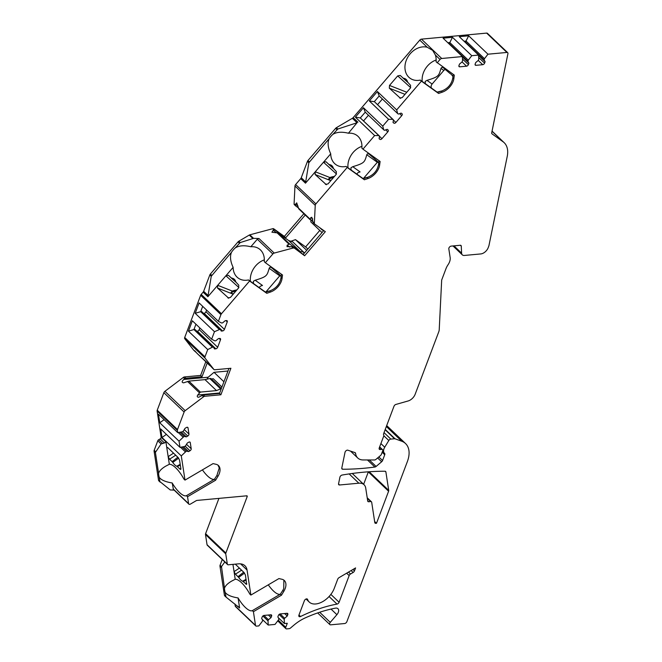 <?xml version="1.0" encoding="UTF-8"?>
<svg xmlns="http://www.w3.org/2000/svg" width="662" height="662" viewBox="0 0 662 662"><rect width="100%" height="100%" fill="white"/><g stroke="black" fill="none" stroke-linecap="round" stroke-linejoin="round"><path stroke-width="0.99" d="M175.703 455.216L169.58 459.213L168.165 456.648L166.841 447.984L167.006 447.305L167.817 447.678L178.144 457.541L179.559 460.123L180.883 468.787L180.751 469.432L179.915 469.077L180.834 468.473M233.19 294.209L217.517 288.036L228.779 298.264M217.517 288.036L217.69 285.314L207.885 296.717L211.252 276.277L231.501 252.272A17.982 14.233 125.6 0 1 235.267 247.886C239.114 245.528 244.303 245.155 250.824 246.761A17.982 14.233 125.6 0 1 259.206 248.887A17.982 14.233 125.6 0 1 264.246 261.639L265.346 262.69L272.818 254.009L257.311 239.214L250.824 246.761M236.905 289.89L234.828 290.32A17.286 10.501 133.7 0 0 232.312 291.065L230.74 292.902L233.413 293.953M235.937 291.015L235.622 291.081A17.286 10.501 133.7 0 0 230.74 292.902M330.793 180.676L315.112 174.503L326.374 184.731M315.112 174.503L315.286 171.772L305.48 183.184L308.856 162.736L329.097 138.73A17.982 14.233 125.6 0 1 332.87 134.345C336.718 131.995 341.898 131.614 348.427 133.227A17.982 14.233 125.6 0 1 356.81 135.354A17.982 14.233 125.6 0 1 361.849 148.106L362.95 149.157L374.642 135.553L378.788 135.569L379.475 136.058L379.111 138.755L379.963 139.368A1.729 1.051 133.7 0 0 381.949 138.672L387.8 131.87A1.729 1.051 133.7 0 0 388.131 130.009A1.729 1.051 133.7 0 0 388.064 129.951L387.204 129.33L384.423 130.306L383.737 129.81L382.735 126.136L388.586 119.325L392.732 119.342L393.418 119.839L393.046 122.528L393.907 123.149A1.729 1.051 133.7 0 0 395.893 122.453L401.735 115.651A1.729 1.051 133.7 0 0 402.074 113.79A1.729 1.051 133.7 0 0 402.008 113.732L401.147 113.111L398.367 114.079L397.68 113.591L396.679 109.917L421.413 81.136L438.592 93.45L442.382 92.126A12.446 7.563 133.7 0 0 453.826 78.803L454.331 75.137L436.059 61.773A17.982 14.233 125.6 0 0 435.364 55.012L432.658 50.362L427.222 47.25L419.766 40.125L353.16 117.621A2.077 1.258 133.7 0 1 352.35 118.299L336.412 127.675L337.827 129.024L357.025 122.768L352.35 118.299M334.5 176.349L332.423 176.787A17.286 10.501 133.7 0 0 329.908 177.532L328.344 179.361L331.008 180.42M333.54 177.474L333.218 177.54A17.286 10.501 133.7 0 0 328.344 179.361M235.275 564.156L244.03 572.514L245.445 575.096L246.636 584.405L242.64 581.203A6.918 2.334 59.5 0 1 238.668 577.413L235.457 574.186L234.05 571.62L232.941 564.372M405.003 94.343L389.322 88.17L400.584 98.398M407.453 81.534L403.613 78.281A6.918 5.47 125.6 0 1 405.732 79.084A6.918 5.47 125.6 0 1 407.585 82.071L410.581 85.324L410.423 88.029L402.215 97.579L399.658 98.034M389.322 88.17L389.496 85.439L397.705 75.898L400.229 75.435L407.627 82.237L402.852 77.942M453.213 74.334L452.816 77.835C451.658 84.264 447.843 88.7 441.364 91.157L437.491 92.399L438.592 93.45M437.086 92.109L442.042 90.893M443.474 67.929L450.011 73.499A9.194 7.282 -54.4 0 1 452.237 75.625L452.998 76.535M443.739 68.136C442.39 67.102 441.48 67.201 441 68.426L443.813 70.437L432.121 84.041A3.459 2.739 -54.4 0 0 431.326 87.773L431.409 88.029M425.335 83.685L425.145 81.434L426.982 80.359C439.022 76.709 438.757 75.89 441 68.426M422.215 81.451A17.982 14.233 125.6 0 1 436.15 60.002M445.543 69.642A2.077 1.638 -54.4 0 0 443.813 70.437M384.026 432.625L390.803 439.096A2.077 1.258 133.7 0 0 388.809 440.511L384.73 447.222A6.918 4.204 133.7 0 0 384.44 453.247A6.918 4.204 133.7 0 0 384.564 453.362A2.077 1.258 133.7 0 1 384.605 453.396A2.077 1.258 133.7 0 1 384.738 454.753L382.562 460.512A2.077 1.258 133.7 0 1 381.643 461.77L376.115 466.445A2.077 1.258 -46.3 0 1 374.874 467.041A345.779 210.02 -46.3 0 1 342.684 469.234A2.077 1.258 133.7 0 1 342.039 468.994A2.077 1.258 133.7 0 1 341.807 467.968L345.01 452.353A2.077 1.258 -46.3 0 1 347.798 450.193L355.039 452.626A2.077 1.258 -46.3 0 1 355.345 452.808A2.077 1.258 -46.3 0 1 355.602 453.362A17.286 10.501 133.7 0 0 357.753 458.005A17.286 10.501 133.7 0 0 363.124 459.949L374.7 459.982A2.077 1.258 133.7 0 0 375.925 459.387L380.468 455.555A2.077 1.258 133.7 0 0 381.386 454.289L382.644 450.971A2.077 1.258 133.7 0 0 382.504 449.614A2.077 1.258 133.7 0 0 381.726 449.382L380.162 449.531A2.077 1.258 133.7 0 1 379.384 449.308A2.077 1.258 133.7 0 1 379.243 447.951L383.72 436.117A2.077 1.258 133.7 0 0 383.679 434.876A2.077 1.258 133.7 0 1 383.646 433.643L393.989 406.253A2.077 1.258 -46.3 0 1 395.901 404.441L408.14 400.965A7.605 4.617 133.7 0 0 415.14 394.312L438.749 331.844A7.605 4.617 133.7 0 0 439.22 329.701L441.662 280.357A2.077 1.258 -46.3 0 1 441.786 279.769L445.989 268.648A13.828 8.399 133.7 0 1 448.042 264.75A10.377 6.297 133.7 0 0 450.16 257.601L448.819 248.829A2.077 1.258 133.7 0 1 451.153 246.115L460.231 245.271A2.077 1.258 133.7 0 1 461.009 245.503A2.077 1.258 133.7 0 1 461.273 246.14L460.363 245.263M300.531 616.521A2.077 1.258 133.7 0 1 299.067 616.496A2.077 1.258 133.7 0 1 298.926 615.139L304.371 600.748A2.077 1.258 133.7 0 1 305.786 599.135A2.077 1.258 133.7 0 1 307.367 599.102A2.077 1.258 133.7 0 1 307.573 599.416A17.286 10.501 133.7 0 0 309.262 602.064A17.286 10.501 133.7 0 0 322.411 601.775A17.286 10.501 133.7 0 0 334.26 588.352L337.711 579.209A2.077 1.258 -46.3 0 1 339.06 577.645L355.585 567.922L354.451 570.917A2.077 1.258 -46.3 0 1 353.103 572.489L350.512 574.012A2.077 1.258 133.7 0 0 349.164 575.584L339.093 602.246A2.077 1.258 -46.3 0 1 337.008 604.1A138.308 84.008 133.7 0 0 300.531 616.521L298.976 615.031M367.658 500.72L368.734 501.746A2.077 1.258 -46.3 0 1 367.956 501.523A2.077 1.258 -46.3 0 1 367.708 501.01L365.73 488.126A13.828 8.399 133.7 0 0 364.059 484.716A13.828 8.399 133.7 0 0 358.862 483.202L339.581 484.981A2.077 1.258 133.7 0 1 338.803 484.758A2.077 1.258 133.7 0 1 338.572 483.732L339.904 477.236A2.077 1.258 133.7 0 1 342.097 475.051A345.779 210.02 133.7 0 1 385.003 471.236A2.077 1.258 133.7 0 1 385.648 471.468A2.077 1.258 133.7 0 1 385.896 471.981L388.718 490.393A2.077 1.258 133.7 0 1 388.594 491.237L376.496 523.27L374.634 521.49M363.637 484.319L368.329 471.89A2.077 1.258 133.7 0 0 368.353 471.816M367.203 497.75L371.448 501.796A2.077 1.258 133.7 0 1 371.696 502.309L374.8 522.591A2.077 1.258 -46.3 0 0 375.048 523.104A2.077 1.258 -46.3 0 0 375.834 523.328L376.496 523.27M240.596 563.867L247.042 570.015A17.286 10.501 -46.3 0 0 244.948 565.762A17.286 10.501 -46.3 0 0 238.452 563.858L228.34 564.794A2.077 1.258 133.7 0 1 227.562 564.57A2.077 1.258 133.7 0 1 227.314 564.057L225.75 553.871A2.077 1.258 133.7 0 1 225.866 553.018L247.191 496.599A1.034 0.629 133.7 0 0 246.727 495.813L197.019 500.414A2.077 1.258 -46.3 0 0 196.151 500.72L190.49 504.047A2.077 1.258 133.7 0 1 188.835 504.121L173.403 489.392L172.194 482.97C165.467 481.903 161.139 480 159.211 477.285A17.982 6.057 59.5 0 1 158.599 473.305L155.405 452.403L161.098 443.945L164.466 442.986L165.897 441.811L161.131 437.259L157.117 411.044A2.077 1.258 -46.3 0 1 157.233 410.2L163.853 392.69A2.077 1.258 -46.3 0 1 164.912 391.308L183.308 377.431A2.077 1.258 -46.3 0 1 184.466 376.935L200.619 375.437L205.799 361.725M247.042 570.015L250.873 595.08L249.773 594.029A17.982 6.057 59.5 0 0 235.217 579.258L234.05 571.62L239.421 568.112M277.734 620.882L285.893 628.668A2.077 1.258 133.7 0 1 285.761 627.319L287.283 623.281L284.412 623.546L284.213 619.4L284.652 618.242L287.242 616.057L287.788 614.617A1.729 1.051 133.7 0 0 287.672 613.492A1.729 1.051 133.7 0 0 287.027 613.302L280.233 613.931A1.729 1.051 133.7 0 0 278.379 615.486L277.841 616.926L278.901 618.78L278.47 619.93L275.011 624.423L268.218 625.052L268.019 620.898L268.458 619.748L271.048 617.555L271.594 616.115A1.729 1.051 133.7 0 0 271.478 614.99A1.729 1.051 133.7 0 0 270.832 614.799L264.039 615.428A1.729 1.051 133.7 0 0 262.185 616.992L261.647 618.432L262.715 620.277L262.276 621.428L258.817 625.921L256.542 626.128A2.077 1.258 133.7 0 1 255.764 625.904A2.077 1.258 133.7 0 1 255.507 625.391L253.414 611.696L281.482 595.196L283.808 591.356A12.446 7.563 133.7 0 0 284.337 580.508A12.446 7.563 133.7 0 0 281.962 579.267L278.934 578.58L250.873 595.08M285.893 628.668A2.077 1.258 133.7 0 0 286.671 628.9L289.162 628.668A2.077 1.258 133.7 0 0 290.461 628.064L293.887 625.168A34.581 21.002 133.7 0 1 305.273 617.878A133.467 81.07 133.7 0 1 335.485 608.146A5.536 3.36 133.7 0 1 337.959 608.701A5.536 3.36 133.7 0 1 336.884 614.675L330.28 622.354A2.077 1.258 133.7 0 0 329.875 624.597A2.077 1.258 133.7 0 0 330.652 624.829L344.662 623.53A2.077 1.258 133.7 0 0 346.88 621.651L407.345 461.637A27.663 16.798 133.7 0 0 405.549 443.557A27.663 16.798 133.7 0 0 401.784 441.248L386.335 426.51M385.234 429.431L395.048 438.798L401.784 441.248M395.048 438.798A2.077 1.258 133.7 0 0 394.552 438.749L390.803 439.096M452.982 245.941L462.308 254.845A5.536 3.36 133.7 0 1 461.604 253.141L461.273 246.14M462.308 254.845A5.536 3.36 133.7 0 0 464.385 255.449L480.786 253.935A6.918 4.204 133.7 0 0 488.192 247.687L488.846 245.941A2.077 1.258 133.7 0 0 488.945 245.619L507.233 156.389A27.663 16.798 133.7 0 0 504.163 142.678A27.663 16.798 133.7 0 0 503.054 141.759L492.032 133.856A2.077 1.258 -46.3 0 1 491.949 133.79A2.077 1.258 -46.3 0 1 491.717 132.764L507.928 53.696A2.077 1.258 133.7 0 0 507.696 52.67A2.077 1.258 133.7 0 0 506.918 52.447L487.952 54.201L484.493 58.695L466.015 41.052L468.671 35.798L487.952 54.201M437.16 62.824L440.04 59.472A2.077 1.258 133.7 0 1 441.719 58.488L462.357 56.568L462.556 60.722L462.117 61.88L459.527 64.065L458.981 65.505A1.729 1.051 133.7 0 0 459.097 66.63A1.729 1.051 133.7 0 0 459.742 66.821L466.536 66.192A1.729 1.051 133.7 0 0 468.39 64.636L468.928 63.188L467.868 61.343L468.299 60.192L471.758 55.699L478.552 55.07L478.75 59.224L478.312 60.374L475.721 62.559L475.175 64.007A1.729 1.051 133.7 0 0 475.291 65.133A1.729 1.051 133.7 0 0 475.937 65.323L482.73 64.694A1.729 1.051 133.7 0 0 484.584 63.13L485.122 61.69L484.054 59.845L484.493 58.695M295.666 205.907L294.433 204.724A2.077 1.258 -46.3 0 1 294.35 204.657A2.077 1.258 -46.3 0 1 294.085 203.879L294.971 186.005A2.077 1.258 -46.3 0 1 295.633 184.541L315.906 203.879L347.202 167.469L364.381 179.774L368.171 178.459A12.446 7.563 133.7 0 0 379.616 165.136L380.12 161.462L362.95 149.157M315.906 203.879A2.077 1.258 133.7 0 0 315.236 205.344L314.359 223.226A2.077 1.258 133.7 0 0 314.615 223.996A2.077 1.258 133.7 0 0 314.698 224.07L325.323 231.675L304.619 255.755L303.229 254.431L323.751 230.558M265.346 262.69L282.525 275.003L282.02 278.677A12.446 7.563 133.7 0 1 270.568 291.992L266.786 293.316L249.607 281.002L221.464 313.747A2.077 1.258 133.7 0 0 220.926 314.632L200.652 295.293A2.077 1.258 -46.3 0 1 201.19 294.408L203.118 292.165A2.077 1.258 133.7 0 0 203.656 291.28L209.837 274.92A2.077 1.258 -46.3 0 1 210.375 274.043L237.989 241.911A2.077 1.258 -46.3 0 1 238.808 241.225L249.26 235.076A2.077 1.258 -46.3 0 1 249.847 234.82L272.761 228.696A2.077 1.258 -46.3 0 1 273.737 228.804L275.127 230.128A2.077 1.258 133.7 0 0 274.151 230.02L273.166 230.285L271.925 232.238L278.123 232.983L289.617 243.964L287.134 245.197L287.027 246.645L291.636 246.711A2.077 1.258 -46.3 0 1 292.612 246.818L304.619 255.755M294.002 248.151A2.077 1.258 133.7 0 0 293.026 248.043L274.217 253.074A2.077 1.258 133.7 0 0 272.818 254.009M220.926 314.632L218.394 321.335L221.547 322.99L222.597 322.89L225.188 320.706L226.487 320.582A1.729 1.051 133.7 0 1 227.14 320.772A1.729 1.051 133.7 0 1 227.248 321.906L225.924 320.631M193.8 350.264A2.077 1.258 -46.3 0 1 193.709 350.19A2.077 1.258 -46.3 0 1 193.635 350.107L184.772 338.754A2.077 1.258 -46.3 0 1 184.715 337.479L204.98 356.826L207.727 349.569L212.403 347.186L213.445 347.095L214.513 348.94L215.82 348.816A1.729 1.051 133.7 0 0 217.674 347.26L220.504 339.763A1.729 1.051 133.7 0 0 220.388 338.638A1.729 1.051 133.7 0 0 219.743 338.447L218.435 338.563L215.845 340.756L214.802 340.847L211.641 339.201L214.471 331.703L220.198 329.229L221.265 331.074L222.573 330.959A1.729 1.051 133.7 0 0 224.418 329.395L227.248 321.906M204.98 356.826A2.077 1.258 133.7 0 0 205.038 358.101L213.9 369.454A2.077 1.258 133.7 0 0 213.983 369.537A2.077 1.258 133.7 0 0 214.761 369.76L230.906 368.271L220.885 394.784L219.494 393.46L228.944 368.453M184.466 376.935L185.857 378.267A2.077 1.258 133.7 0 0 184.698 378.763L183.738 379.483C181.686 381.461 181.653 382.578 183.631 382.826L188.852 381.122L200.354 392.094L197.739 395.007C196.871 396.472 197.202 397.217 198.732 397.241L202.191 395.454A2.077 1.258 -46.3 0 1 203.35 394.949L204.74 396.281L220.885 394.784M204.74 396.281A2.077 1.258 133.7 0 0 203.582 396.778L185.178 410.655A2.077 1.258 133.7 0 0 184.119 412.029L177.507 429.547A2.077 1.258 133.7 0 0 177.391 430.391L177.73 432.625L182.191 431.814L183.316 431.152L185.029 428.339L186.427 427.511A1.729 1.051 133.7 0 1 187.801 427.445A1.729 1.051 133.7 0 1 188.016 427.875L187.371 427.263M179.981 447.347L160.701 428.951L162.008 437.491L181.289 455.895L186.37 451.095L188.587 451.6L189.986 450.781A1.729 1.051 133.7 0 0 191.21 448.77L190.267 442.597A1.729 1.051 133.7 0 0 190.06 442.166A1.729 1.051 133.7 0 0 188.678 442.233L187.28 443.06L185.567 445.874L184.441 446.536L179.981 447.347L179.038 441.173L184.119 436.374L186.336 436.887L187.735 436.059A1.729 1.051 133.7 0 0 188.96 434.049L188.016 427.875M181.289 455.895L184.996 480.107L183.895 479.056A17.982 6.057 59.5 0 0 169.331 464.285L168.165 456.648L173.535 453.139M188.835 504.121A2.077 1.258 133.7 0 1 188.587 503.617L187.536 496.732L215.597 480.231L217.93 476.392A12.446 7.563 133.7 0 0 218.452 465.543A12.446 7.563 133.7 0 0 216.077 464.302L213.056 463.607L184.996 480.107M371.448 501.796A2.077 1.258 133.7 0 0 370.67 501.564L368.734 501.746M377.903 161.818A2.077 1.638 -54.4 0 0 377.332 162.314L363.579 178.318M351.125 170.01L350.934 167.767L352.772 166.692C364.803 163.042 364.547 162.215 366.789 154.751L377.332 162.314M283.808 591.356L282.798 590.388L280.382 594.145A17.982 6.057 59.5 0 1 273.356 590.893A17.982 6.057 59.5 0 1 268.292 584.836M282.798 590.388L283.725 588.717L283.89 580.135M253.414 611.696L252.313 610.645A17.982 6.057 59.5 0 1 238.072 597.935C231.344 596.867 227.016 594.972 225.088 592.25A17.982 6.057 59.5 0 1 224.476 588.27C225.229 585.878 227.571 583.52 231.501 581.186L235.217 579.258M252.313 610.645L280.382 594.145L281.482 595.196M238.072 597.935L239.611 607.973L226.056 597.107L225.088 592.25M234.927 604.001L235.242 606.044A2.077 1.258 -46.3 0 0 235.49 606.558L255.764 625.904M160.08 482.027L158.872 480.869A2.077 1.258 -46.3 0 1 158.789 480.802A2.077 1.258 -46.3 0 1 158.532 480.289L154.072 451.128A2.077 1.258 -46.3 0 1 154.188 450.284L157.779 440.784L161.098 443.945M162.389 443.275L158.681 439.733A1.382 0.844 133.7 0 0 157.779 440.784M158.681 439.733L160.154 438.873A1.382 0.844 133.7 0 0 161.131 437.259M200.652 295.293L184.715 337.479M273.737 228.804L284.354 236.408L303.858 213.727M336.412 127.675A2.077 1.258 -46.3 0 0 335.601 128.362L307.971 160.502A2.077 1.258 -46.3 0 0 307.433 161.387L301.251 177.747A2.077 1.258 133.7 0 1 300.714 178.632L295.633 184.541M419.766 40.125A2.077 1.258 -46.3 0 1 421.454 39.141L486.644 33.1A2.077 1.258 -46.3 0 1 487.422 33.332L507.696 52.67M225.965 597.008L224.749 595.85A2.077 1.258 -46.3 0 1 224.666 595.783A2.077 1.258 -46.3 0 1 224.418 595.27L219.958 566.101A2.077 1.258 -46.3 0 1 220.074 565.257L222.25 559.498M227.562 564.57L207.289 545.223A2.077 1.258 -46.3 0 1 207.04 544.71L205.485 534.524A2.077 1.258 -46.3 0 1 205.601 533.68L218.932 498.387M402.827 77.917L403.613 78.281M249.607 281.002L248.507 279.952A17.982 14.233 125.6 0 1 238.262 278.123A17.982 14.233 125.6 0 1 233.132 267.349C230.343 261.399 229.797 256.368 231.501 252.272M232.312 291.065L217.69 285.314L233.132 267.349M238.883 287.531L225.899 275.764L228.415 275.309L235.821 282.103L231.071 277.833M231.013 277.783L231.808 278.148A6.918 5.47 125.6 0 1 233.926 278.959A6.918 5.47 125.6 0 1 235.78 281.946L238.775 285.19L238.618 287.904L230.409 297.453L227.852 297.9M347.202 167.469L346.102 166.419A17.982 14.233 125.6 0 1 335.857 164.581A17.982 14.233 125.6 0 1 330.727 153.807C327.938 147.858 327.4 142.835 329.097 138.73M329.908 177.532L315.286 171.772L330.727 153.807M336.478 173.99L323.495 162.223L326.018 161.768L333.416 168.57L328.675 164.3M328.617 164.25L329.403 164.615A6.918 5.47 125.6 0 1 331.521 165.417A6.918 5.47 125.6 0 1 333.375 168.405L336.37 171.648L336.213 174.363L328.004 183.912L325.447 184.359M421.413 81.136L420.312 80.085A17.982 14.233 125.6 0 1 410.068 78.248A17.982 14.233 125.6 0 1 407.569 57.569A17.982 14.233 125.6 0 1 427.222 47.25M357.025 122.768L348.427 133.227M374.642 135.553L355.362 117.149L363.455 107.732L382.735 126.136M388.586 119.325L369.305 100.93L377.398 91.513L396.679 109.917M207.727 349.569L188.447 331.166L192.361 320.797L211.641 339.201M214.471 331.703L195.199 313.3L199.113 302.931L218.394 321.335M185.857 378.267L202.009 376.769L207.189 363.057M183.738 379.483L208.207 377.224L214.025 372.317L227.968 371.018M193.635 350.107L195.025 351.439L194.926 350.81M195.025 351.439A2.077 1.258 133.7 0 0 195.1 351.522A2.077 1.258 133.7 0 0 195.803 351.754M198.087 354.36L194.562 350.843M197.855 354.137L210.367 365.581M209.68 365.424L209.399 364.613M212.676 368.279A2.077 1.258 -46.3 0 1 212.585 368.204A2.077 1.258 -46.3 0 1 212.51 368.122L209.217 364.63M203.35 394.949L219.494 393.46M202.009 376.769L200.619 375.437M200.354 392.094L216.499 390.605L221.348 388.553M188.852 381.122L204.997 379.624L216.499 390.605M204.997 379.624L209.813 378.54L220.396 388.644M209.813 378.54L210.864 378.449L221.373 388.478M211.534 379.094L213.181 378.664L221.927 387.013M208.207 377.224L206.908 379.194M214.025 372.317L223.913 381.751M280.307 275.359A2.077 1.638 -54.4 0 0 279.736 275.847L265.975 291.851M271.668 267.796L271.933 268.002C270.584 266.976 269.674 267.067 269.194 268.292C266.952 275.756 267.216 276.575 255.176 280.233L262.5 285.479C260.24 286.034 259.281 286.836 259.595 287.904M270.237 290.767L265.28 291.975M271.933 268.002L279.496 274.556L281.474 277.105M281.408 274.2L281.002 277.709C279.852 284.13 276.037 288.574 269.558 291.023L265.685 292.265L266.786 293.316M255.176 280.233L253.331 281.309L253.529 283.551M264.345 259.868A17.982 14.233 -54.4 0 0 250.41 281.317M248.507 279.952L265.685 292.265M249.847 234.82L253.554 238.361L240.223 242.573L235.267 247.886M257.311 239.214L258.966 238.51L253.554 238.361M298.289 207.818L295.823 206.056A2.077 1.258 133.7 0 1 295.74 205.981A2.077 1.258 133.7 0 1 295.475 205.212L295.525 204.277L297.966 206.023M275.127 230.128L285.744 237.741L305.248 215.051M290.858 241.258L295.492 239.644L305.621 246.909L319.779 230.442M322.013 232.577L310.784 221.853L310.991 220.363M312.969 221.787L310.13 219.196L310.842 217.616L312.778 218.998M285.744 237.741L284.354 236.408M289.617 243.964L300.242 251.577L303.254 251.924L304.073 253.447M278.123 232.983L288.74 240.596L300.242 251.577M292.612 246.818L303.229 254.431M288.74 240.596L292.678 241.829L303.254 251.924M292.678 241.829L303.941 252.421M295.492 239.644L306.721 250.368M314.549 223.922L313.308 222.738A2.077 1.258 -46.3 0 1 313.225 222.672A2.077 1.258 -46.3 0 1 312.96 221.902L311.802 217.268L310.842 217.616M310.172 219.743L298.728 208.836L296.7 202.853L295.525 204.277M323.544 230.401L322.146 229.954L321.732 229.102M319.845 227.753L322.146 229.954M307.863 249.044L305.621 246.909M366.789 154.751C367.269 153.534 368.18 153.435 369.528 154.469L369.264 154.254M367.832 177.226L362.875 178.434M369.528 154.469L377.092 161.015L379.069 163.572M379.003 160.659L378.606 164.168C377.448 170.589 373.633 175.033 367.153 177.49L363.281 178.723L364.381 179.774M348.005 167.776A17.982 14.233 125.6 0 1 361.94 146.327M352.772 166.692L360.095 171.938C357.844 172.492 356.876 173.303 357.199 174.363M346.102 166.419L363.281 178.723M332.87 134.345L337.827 129.024M333.243 167.867L329.403 164.615M235.647 281.408L231.808 278.148M217.93 476.392L216.913 475.424L219.246 467.918L218.005 465.163M216.913 475.424L214.496 479.18A17.982 6.057 59.5 0 1 202.415 469.863M215.597 480.231L214.496 479.18L186.436 495.681A17.982 6.057 59.5 0 1 172.194 482.97M187.536 496.732L186.436 495.681M179.038 441.173L159.757 422.77L158.45 414.23L177.73 432.625M167.718 447.595L166.841 447.984L165.897 441.811M180.312 465.038L177.333 466.619L179.915 469.077M177.333 466.619L176.762 466.238A6.918 2.334 59.5 0 1 172.79 462.448L172.153 461.671L177.813 457.227M169.58 459.213L172.153 461.671M158.532 480.289L159.865 481.555L159.211 477.285M159.865 481.555L170.242 489.946L174.172 490.128M158.599 473.305C159.352 470.914 161.694 468.547 165.624 466.214L169.331 464.285M220.074 565.257L221.489 566.614L224.815 561.947M221.489 566.614L224.476 588.27M238.03 576.643L243.69 572.191M246.19 580.011L243.219 581.592M238.668 577.413L244.526 573.093M246.09 579.324L242.64 581.203M172.79 462.448L178.649 458.121M180.205 464.36L176.762 466.238M166.394 434.38L162.008 437.491M164.143 419.658L159.757 422.77M182.993 437.036L178.268 432.534M184.119 436.374L179.791 432.253M186.336 436.887L181.206 431.996M188.587 451.6L183.465 446.718M186.37 451.095L182.042 446.974M185.244 451.757L180.519 447.247M219.155 329.328L200.677 311.686L201.72 311.595L220.198 329.229M203.573 313.366L204.095 313.316A1.729 1.051 133.7 0 0 205.94 311.752L206.585 310.064M195.199 313.3L200.677 311.686L202.688 306.349M212.403 347.186L193.925 329.552L194.967 329.453L213.445 347.095M196.829 331.232L197.342 331.182A1.729 1.051 133.7 0 0 199.188 329.618L199.833 327.922M188.447 331.166L193.925 329.552L195.944 324.214M420.312 80.085L437.491 92.399M462.357 56.568L443.077 38.173L452.477 37.304L471.758 55.699M478.552 55.07L459.271 36.675L468.671 35.798M464.054 41.234L466.015 41.052L465.576 42.211L466.197 43.278M450.003 44.776L449.382 43.709L449.821 42.558L447.86 42.732M484.054 59.845L465.576 42.211M485.122 61.69L478.568 55.434M452.477 37.304L449.821 42.558L468.299 60.192M468.928 63.188L462.374 56.94M467.868 61.343L449.382 43.709M284.412 623.546L278.288 617.704M268.218 625.052L262.094 619.21M268.019 620.898L262.888 615.999M268.458 619.748L263.948 615.437M271.048 617.555L268.391 615.023M287.242 616.057L284.586 613.525M284.652 618.242L280.142 613.939M284.213 619.4L279.083 614.493M377.398 91.513L379.202 95.957L397.68 113.591M392.732 119.342L374.94 102.205L393.418 119.839M377.53 104.679L382.404 99.01M369.305 100.93L374.253 101.708L379.202 95.957M378.788 135.569L360.31 117.927L379.475 136.058M363.587 120.898L368.461 115.229M355.362 117.149L360.31 117.927L365.258 112.176L363.455 107.732M383.737 129.81L365.258 112.176M234.828 290.32L235.622 291.081M332.423 176.787L333.218 177.54M406.791 92.25L389.496 85.439M397.705 75.898L410.688 87.657M426.982 80.359L432.121 84.041M354.451 570.917L352.945 569.477M388.594 491.237L368.329 471.89M375.834 523.328L374.758 522.31M237.724 606.169L239.611 607.973M255.507 625.391L235.242 606.044M385.118 429.737L394.552 438.749M388.809 440.511L383.819 435.753M384.73 447.222L380.898 443.565M384.738 454.753L382.148 452.278M382.562 460.512L378.821 456.937M381.643 461.77L377.63 457.947M376.115 466.445L369.338 459.974M374.874 467.041L367.468 459.974M342.684 469.234L341.774 468.357M355.602 453.362L354.716 452.518M203.118 292.165L207.885 296.717M221.464 313.747L201.19 294.408M300.714 178.632L305.48 183.184M357.927 122.172L353.16 117.621M440.04 59.472L435.364 55.012M177.507 429.547L157.233 410.2M184.119 412.029L163.853 392.69M185.178 410.655L164.912 391.308M202.191 395.454L203.582 396.778M187.528 381.461L199.353 392.748M183.308 377.431L184.698 378.763M212.51 368.122L213.9 369.454M184.772 338.754L205.038 358.101M197.739 395.007L219.676 392.971M269.194 268.292L279.736 275.847M270.568 291.992L269.558 291.023M210.375 274.043L211.699 275.309M209.837 274.92L211.252 276.277M203.656 291.28L208.331 295.748M237.989 241.911L239.321 243.177M238.808 241.225L240.223 242.573M249.26 235.076L252.81 238.469M274.217 253.074L258.966 238.51M291.636 246.711L293.026 248.043M276.981 232.726L288.806 244.013M272.761 228.696L274.151 230.02M273.166 230.285L276.575 232.726M294.085 203.879L295.475 205.212M287.134 245.197L289.832 247.125M312.96 221.902L314.359 223.226M298.305 207.909L310.13 219.196M294.971 186.005L315.236 205.344M368.171 178.459L367.153 177.49M307.971 160.502L309.295 161.768M307.433 161.387L308.856 162.736M301.251 177.747L305.927 182.207M335.601 128.362L336.925 129.628M379.616 165.136L378.606 164.168M282.02 278.677L281.002 277.709M188.587 503.617L173.088 488.821M177.391 430.391L157.117 411.044M247.191 496.599L246.388 495.846M225.866 553.018L205.601 533.68M225.75 553.871L205.485 534.524M227.314 564.057L207.04 544.71M224.418 595.27L225.742 596.536M219.958 566.101L221.282 567.367M241.589 570.181L235.457 574.186M245.792 584.049L246.719 583.445M154.072 451.128L155.405 452.403M154.188 450.284L155.611 451.641M164.466 442.986L160.154 438.873M187.735 436.059L182.869 431.417M188.96 434.049L184.276 429.58M190.267 442.597L189.622 441.976M191.21 448.77L186.527 444.293M189.986 450.781L185.12 446.138M222.573 330.959L204.095 313.316M224.418 329.395L205.94 311.752M215.82 348.816L197.342 331.182M217.674 347.26L199.188 329.618M220.504 339.763L219.172 338.497M441.719 58.488L421.454 39.141M506.918 52.447L486.644 33.1M484.584 63.13L478.667 57.486M482.73 64.694L478.254 60.424M475.937 65.323L475.068 64.495M459.742 66.821L458.874 65.993M466.536 66.192L462.059 61.922M468.39 64.636L462.473 58.984M503.054 141.759L492.032 131.242M353.103 572.489L351.092 570.57M348.502 572.092L350.512 574.012M346.648 573.184L349.164 575.584M339.093 602.246L330.859 594.393M337.008 604.1L329.064 596.52M307.573 599.416L307.044 598.911M358.862 483.202L349.139 473.918M339.581 484.981L338.539 483.988M385.896 471.981L385.127 471.245M388.718 490.393L369.189 471.758M367.294 498.354L370.67 501.564M330.28 622.354L319.688 612.251M331.025 609.081L336.884 614.675M285.761 627.319L278.28 620.178M271.594 616.115L270.262 614.849M287.788 614.617L286.456 613.351M461.604 253.141L453.967 245.85M380.162 449.531L379.119 448.538M381.726 449.382L379.508 447.264M453.826 78.803L452.816 77.835M442.382 92.126L441.364 91.157M393.907 123.149L393.071 122.354M395.893 122.453L393.393 120.07M401.735 115.651L399.633 113.641M379.963 139.368L379.136 138.573M381.949 138.672L379.45 136.289M387.8 131.87L385.689 129.86M382.487 451.385L384.44 453.247M350.529 451.112L357.753 458.005M193.709 350.19L195.1 351.522M197.971 354.253L209.722 365.474M212.585 368.204L213.983 369.537M294.35 204.657L295.74 205.981M313.225 222.672L314.615 223.996M298.728 208.836L310.238 219.817M224.666 595.783L226.056 597.107M158.789 480.802L160.179 482.135M504.163 142.678L492.056 131.126M386.699 425.567L405.549 443.557M306.059 599.011L309.262 602.064M352.275 473.479L364.059 484.716M329.875 624.597L317.661 612.938M379.649 446.883L382.504 449.614"/></g></svg>
